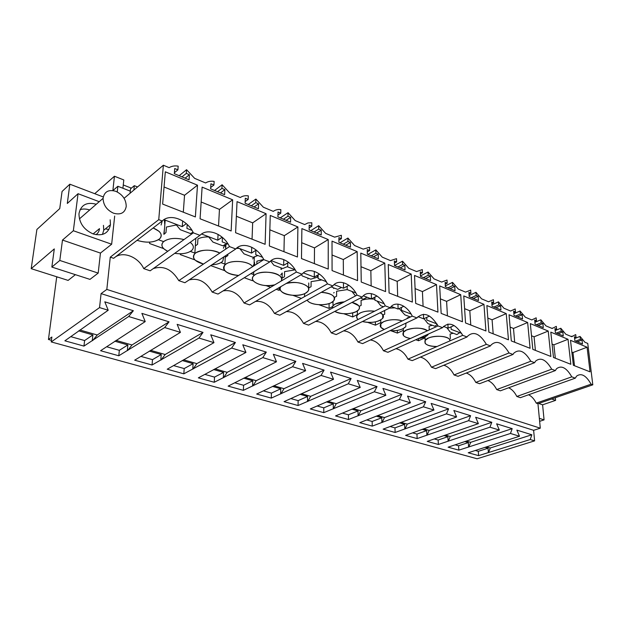 <?xml version="1.0" encoding="UTF-8"?>
<svg xmlns="http://www.w3.org/2000/svg" width="624" height="624" viewBox="0 0 624 624"><rect width="100%" height="100%" fill="white"/><g stroke="black" fill="none" stroke-linecap="round" stroke-linejoin="round"><path stroke-width="0.94" d="M124.09 198.299L163.363 165.22L169.143 167.645C171.717 166.078 174.728 165.578 178.183 166.148L177.895 169.861L174.72 168.519L174.314 173.675L189.064 179.829L189.423 174.712L186.303 173.394L186.568 169.705L194.641 178.355L205.639 182.972C208.042 181.405 210.881 180.874 214.149 181.389L213.931 185.032L210.92 183.76L210.616 188.822L224.617 194.665L224.882 189.641L221.91 188.386L222.113 184.759L229.858 193.144L240.318 197.535C242.557 195.959 245.224 195.406 248.321 195.866L248.173 199.446L245.31 198.237L245.099 203.213L258.414 208.767L258.586 203.83L255.762 202.636L255.895 199.072L263.344 207.199L273.289 211.38C275.387 209.812 277.906 209.227 280.839 209.641L280.753 213.158L278.023 212.012L277.898 216.895L290.573 222.183L290.667 217.331L287.976 216.2L288.046 212.698L295.214 220.592L304.691 224.57L307.944 222.94L311.813 222.768L311.782 226.223L309.184 225.124L309.137 229.928L321.22 234.967L321.235 230.201L318.669 229.117L318.685 225.677L325.588 233.345L334.628 237.143L341.351 235.287L341.375 238.68L338.894 237.635L338.918 242.354L350.446 247.166L350.392 242.479L347.95 241.449L347.919 238.064L354.572 245.513L363.199 249.14L369.556 247.237L369.626 250.575L367.255 249.577L367.341 254.218L378.355 258.812L378.245 254.202L375.905 253.219L375.827 249.889L382.255 257.143L390.499 260.606L396.521 258.656L396.63 261.94L394.36 260.988L394.508 265.543L405.038 269.942L404.867 265.411L402.628 264.467L402.511 261.199L408.72 268.258L416.614 271.573L422.308 269.584L422.456 272.813L420.287 271.9L420.49 276.385L430.568 280.589L430.349 276.136L428.204 275.231L428.048 272.017L434.047 278.889L441.605 282.064L447.01 280.051L447.19 283.226L445.115 282.352L445.364 286.767L455.021 290.792L454.748 286.408L452.696 285.542L452.509 282.383L458.312 289.084L465.559 292.126L470.683 290.082L470.902 293.21L468.905 292.367L469.201 296.712L478.46 300.573L478.148 296.26L476.182 295.433L475.956 292.313L481.58 298.849L488.53 301.774L493.397 299.707L493.639 302.78L491.728 301.977L492.063 306.251L500.947 309.956L500.596 305.713L498.709 304.918L498.459 301.852L503.911 308.233L510.58 311.033L515.206 308.942L515.479 311.977L513.638 311.197L514.012 315.409L522.545 318.965L522.163 314.785L520.346 314.02L520.065 311.009L525.353 317.234L531.765 319.933L536.164 317.827L536.461 320.806L534.69 320.065L535.096 324.207L543.301 327.623L542.88 323.513L541.141 322.78L540.836 319.808L545.969 325.892L552.139 328.481L556.319 326.368L556.631 329.3L554.931 328.583L555.368 332.662L563.261 335.954L562.817 331.906L561.14 331.196L560.812 328.271L565.796 334.222L571.732 336.71L575.71 334.581L576.053 337.475L574.415 336.788L574.883 340.805L582.481 343.972L582.005 339.979L580.39 339.3L580.047 336.414L584.883 342.233L587.753 343.442L592.8 384.829L537.95 403.705L536.242 403.12C534.167 399.025 531.617 396.24 528.598 394.758M51.441 340.314L48.446 339.487L51.87 337.022L51.23 341.929L477.118 458.78L534.604 440.864L533.629 430.318L540.29 428.181L537.95 403.705M163.363 165.22L158.746 219.671L110.276 257.15L113.638 258.305L162.232 220.99L158.746 219.671M161.101 225.014L162.24 220.982C170.251 212.979 187.348 219.749 193.346 232.838L199.969 235.357C207.394 227.401 223.618 233.828 229.476 246.581L235.763 248.976C242.642 241.09 258.063 247.198 263.78 259.639L269.755 261.908C276.136 254.101 290.807 259.904 296.4 272.048L302.078 274.209C308.006 266.479 321.976 272.009 327.452 283.865L332.865 285.925C338.364 278.265 351.686 283.538 357.045 295.121L362.201 297.086C367.318 289.513 380.032 294.544 385.281 305.869L390.203 307.741C394.953 300.245 407.113 305.058 412.246 316.126L416.957 317.92C423.673 311.47 430.7 314.145 438.04 325.939L442.541 327.655C448.851 321.243 455.575 323.801 462.719 335.33L467.033 336.976L467.321 336.5C473.327 330.743 479.669 333.349 486.361 344.331L490.495 345.907L491.057 345.002C496.766 339.846 502.757 342.498 509.036 352.958L512.998 354.463L513.786 353.207C519.215 348.574 524.885 351.25 530.79 361.234L534.604 362.684L535.579 361.117C540.743 356.951 546.117 359.642 551.686 369.19L555.352 370.578L556.499 368.753C561.405 365.001 566.498 367.692 571.779 376.834L575.297 378.167L576.584 376.124C581.248 372.731 586.092 375.422 591.1 384.181L536.242 403.12M592.8 384.829L591.1 384.181M195.374 216.934L197.488 185.188L165.321 171.811L162.63 204.079L195.374 216.934M568.019 339.292L570.843 364.299L553.48 357.482L550.813 332.132L568.019 339.292L553.894 344.822L552.068 344.081M548.223 331.055L530.338 323.622L532.81 349.37L550.867 356.452L548.223 331.055L534.082 336.796L531.5 335.751M527.647 322.499L509.044 314.761L511.298 340.922L530.088 348.301L527.647 322.499L513.49 328.458L510.104 327.093M462.454 321.758L460.73 294.668L439.678 285.917L441.152 313.396L462.454 321.758M483.951 304.325L463.772 295.932L465.527 322.959L485.94 330.97L483.951 304.325L469.81 310.775L464.599 308.662M436.504 284.591L437.947 312.133L415.701 303.404L414.531 275.457L436.504 284.591L422.417 291.587L415.085 288.616M506.243 313.599L508.466 339.815L488.888 332.132L486.868 305.542L506.243 313.599L492.086 319.792L487.82 318.068M231.145 230.974L232.651 199.813L202.114 187.114L200.078 218.782L231.145 230.974M328.232 239.561L328.224 269.077L301.486 258.578L301.883 228.602L328.232 239.561L314.488 247.892L301.696 242.713M384.797 263.086L385.577 291.587L361.241 282.032L360.789 253.102L384.797 263.086L370.843 270.707L361 266.721M357.162 251.597L357.568 280.589L332.077 270.582L332.023 241.145L357.162 251.597L343.301 259.553L332.046 254.998M266.081 213.712L265.122 244.312L235.607 232.729L237.042 201.638L266.081 213.712L252.665 222.862L236.371 216.263M587.075 347.217L590.062 371.842L573.355 365.282L570.508 340.322L587.075 347.217L572.98 352.544L571.849 352.092M411.216 274.076L412.347 302.086L389.087 292.96L388.261 264.529L411.216 274.076L397.192 281.369L388.651 277.914M297.905 226.949L297.445 256.994L269.365 245.973L270.262 215.452L297.905 226.949L284.31 235.669L269.841 229.811M575.297 378.167L520.369 397.683L516.836 396.474C514.621 392.129 511.891 389.236 508.638 387.777M555.352 370.578L500.362 390.827L496.696 389.571C494.341 384.961 491.4 381.95 487.882 380.539M534.604 362.684L479.591 383.705L475.784 382.403C473.265 377.504 470.098 374.377 466.292 373.027M512.998 354.463L458.016 376.311L454.054 374.962C451.355 369.736 447.938 366.491 443.797 365.227M490.495 345.907L435.583 368.628L431.465 367.216C428.555 361.631 424.858 358.27 420.358 357.123M467.033 336.976L412.238 360.625L407.948 359.159C404.82 353.184 400.803 349.697 395.897 348.707M442.541 327.655L387.933 352.295L383.464 350.766C380.071 344.354 375.695 340.751 370.336 339.955M416.957 317.92L362.599 343.621L357.942 342.022C354.253 335.119 349.471 331.406 343.613 330.868M390.203 307.741L336.172 334.565L331.313 332.896C327.28 325.455 322.054 321.633 315.627 321.43M362.201 297.086L308.584 325.112L303.506 323.372C299.075 315.315 293.342 311.399 286.291 311.618M332.865 285.925L279.755 315.229L274.443 313.412C269.552 304.676 263.242 300.682 255.505 301.439M302.078 274.209L249.592 304.894L244.039 302.991C238.602 293.491 231.637 289.45 223.15 290.878M269.755 261.908L218.01 294.068L212.183 292.071C206.107 281.713 198.416 277.664 189.111 279.926M235.763 248.976L184.899 282.727L178.792 280.628C171.943 269.303 163.433 265.294 153.262 268.601M199.969 235.357L150.15 270.816L143.738 268.616C138.544 257.361 123.942 251.129 115.463 256.901M540.29 428.181L106.821 289.427L110.276 257.15M533.629 430.318L101.072 293.615L106.821 289.427M534.604 440.864L530.221 439.522L531.851 434.772L516.867 430.108L519.503 436.238L510.455 433.469L512.195 428.649L496.649 423.813L499.333 430.061L489.934 427.183L491.806 422.3L475.66 417.277L478.382 423.641L468.616 420.654L470.621 415.709L453.843 410.483L456.604 416.972L446.449 413.86L448.601 408.853L431.153 403.424L433.961 410.038L423.392 406.801L425.701 401.723L407.534 396.068L410.389 402.815L399.391 399.446L401.864 394.306L382.941 388.417L385.843 395.296L374.369 391.778L377.021 386.568L357.295 380.429L360.243 387.449L348.278 383.791L351.125 378.511L330.533 372.099L333.536 379.267L321.04 375.445L324.09 370.094L302.585 363.402L305.635 370.726L292.578 366.725L295.854 361.304L273.367 354.299L276.471 361.787L262.805 357.607L266.323 352.108L242.783 344.783L245.95 352.443L231.637 348.059L235.412 342.49L210.756 334.807L213.97 342.646L198.97 338.052L203.026 332.405L177.154 324.355L180.43 332.374L164.689 327.545L169.042 321.828L141.882 313.373L145.22 321.586L128.669 316.516L83.959 346.102L64.873 340.805L108.202 310.245L99.544 307.593L101.072 293.615M108.202 310.245L104.801 301.829L133.357 310.721L128.669 316.516M530.221 439.522L478.585 455.637L468.234 452.767L519.503 436.238M510.455 433.469L458.835 450.154L448.102 447.182L499.333 430.061M489.934 427.183L438.36 444.475L427.237 441.386L478.382 423.641M468.616 420.654L417.136 438.586L405.6 435.38L456.604 416.972M446.449 413.86L395.117 432.471L383.136 429.148L433.961 410.038M423.392 406.801L372.247 426.122L359.806 422.666L410.389 402.815M399.391 399.446L348.488 419.531L335.548 415.935L385.843 395.296M374.369 391.778L323.778 412.667L310.315 408.931L360.243 387.449M348.278 383.791L298.069 405.53L284.053 401.645L333.536 379.267M321.04 375.445L271.292 398.104L256.682 394.048L305.635 370.726M292.578 366.725L243.376 390.351L228.134 386.123L276.471 361.787M262.805 357.607L214.25 382.27L198.346 377.855L245.95 352.443M231.637 348.059L183.838 373.831L167.216 369.213L213.97 342.646M198.97 338.052L152.053 365.009L134.667 360.181L180.43 332.374M164.689 327.545L118.794 355.774L100.581 350.719L145.22 321.586M51.23 341.929L99.544 307.593M48.446 339.487L56.62 277.579L57.361 276.986M122.928 188.261L123.794 179.954L114.442 176.225L94.731 193.69M123.271 184.954L131.383 188.152M225.732 248.048L224.851 244.507M281.58 269.404L281.167 268.804M250.918 273.616L252.728 274.279L253.711 273.679M190.367 251.433L194.867 253.079M220.904 262.618L224.913 264.092M158.441 239.733L163.441 241.566M164.822 224.679L164.323 219.796M130.283 191.147L117.866 186.272L112.913 190.57M137.553 186.966L134.3 185.671L130.51 188.893L130.073 193.261M539.635 421.333L544.073 419.882L539.347 418.322M544.073 419.882L542.599 404.812L538.66 403.463M542.599 404.812L555.594 400.374L551.663 398.986M555.594 400.374L555.321 397.73M574.618 338.536L580.047 336.414M555.149 330.556L560.812 328.271M561.14 331.196L556.405 333.091M562.817 331.906L558.082 333.793M556.631 329.3L555.079 329.932M534.908 322.288L540.836 319.808M541.141 322.78L536.398 324.745M542.88 323.513L538.145 325.478M536.461 320.806L534.83 321.485M459.787 332.631L456.862 334.581L450.2 332.054L446.846 327.694M513.856 313.7L520.065 311.009M520.346 314.02L515.603 316.072M522.163 314.785L517.413 316.828M515.479 311.977L513.77 312.718M437.284 324.511L434.873 326.243L427.955 323.622L423.992 318.677M491.946 304.793L498.459 301.852M498.709 304.918L493.966 307.047M500.596 305.713L495.854 307.835M493.639 302.78L491.852 303.592M469.115 295.534L475.956 292.313M476.182 295.433L471.44 297.648M478.148 296.26L473.405 298.467M470.902 293.21L469.022 294.091M410.459 316.984L404.828 314.847L399.173 308.552M391.661 306.618L390.928 306.821M445.318 285.917L452.509 282.383M452.696 285.542L447.97 287.851M454.748 286.408L450.021 288.709M447.19 283.226L445.216 284.201M383.495 306.758L380.757 305.721L377.107 301.057M359.143 306.361L361.14 305.393L361.062 300.472C365.243 298.935 369.853 298.529 374.891 299.255L374.712 297.188M367.084 297.235L363.496 299.177L360.43 298.015M420.467 275.909L428.048 272.017M428.204 275.231L423.485 277.641M430.349 276.136L425.63 278.53M422.456 272.813L420.373 273.889M355.516 295.932L351.92 291.439M341.484 287.453L337.693 289.388L331.102 286.892M394.508 265.504L402.511 261.199M402.628 264.467L397.933 266.978M404.867 265.411L400.171 267.907M396.63 261.94L394.43 263.125M326.719 282.469L325.673 281.416M316.922 275.551L316.922 276.05L318.131 275.356M317.366 275.792L317.359 277.196L318.131 276.752M317.359 277.196L310.783 279.185L302.289 275.964L301.415 274.599M367.825 254.413L375.827 249.889M375.905 253.219L371.233 255.84M378.245 254.202L373.573 256.815M369.626 250.575L367.302 251.893M287.687 266.526L282.695 268.531L273.819 265.169L270.66 260.996M339.963 242.791L347.919 238.064M347.95 241.449L343.309 244.187M350.392 242.479L345.751 245.209M341.375 238.68L338.902 240.154M257.806 255.497L253.336 257.4L244.062 253.882L239.788 248.609M310.807 230.63L318.685 225.677M318.669 229.117L314.075 231.988M321.235 230.201L316.633 233.056M311.782 226.223L309.153 227.885M227.354 243.867L222.635 245.755L212.924 242.073L208.502 236.668M280.262 217.877L288.046 212.698M287.976 216.2L283.436 219.203M290.667 217.331L286.12 220.327M280.753 213.158L277.945 215.038M193.042 232.237L190.484 233.563L180.305 229.71L175.726 224.149M248.212 204.508L255.895 199.072M255.762 202.636L251.285 205.787M258.586 203.83L254.101 206.965M248.173 199.446L245.17 201.591M214.555 190.468L222.113 184.759M221.91 188.386L217.503 191.701M224.882 189.641L220.467 192.933M213.931 185.032L210.694 187.504M179.166 175.703L186.568 169.705M186.303 173.394L181.982 176.881M189.423 174.712L185.094 178.175M177.895 169.861L174.385 172.739M112.874 190.562L114.442 176.225M117.257 191.95L117.866 186.272M75.395 274.669L68.117 280.402L31.2 268.671L54.296 248.914L51.847 267.064L89.965 279.38L98.194 273.094L100.441 253.087L111.657 244.218L114.676 216.068M143.738 268.616L193.346 232.838M178.792 280.628L229.476 246.581M212.183 292.071L263.78 259.639M244.039 302.991L296.4 272.048M274.443 313.412L327.452 283.865M303.506 323.372L357.045 295.121M331.313 332.896L385.281 305.869M357.942 342.022L412.246 316.126M383.464 350.766L438.04 325.939M407.948 359.159L462.719 335.33M431.465 367.216L486.361 344.331M454.054 374.962L509.036 352.958M475.784 382.403L530.79 361.234M496.696 389.571L551.686 369.19M516.836 396.474L571.779 376.834M580.39 339.3L575.663 341.125M582.005 339.979L577.278 341.804M576.053 337.475L574.564 338.052M186.303 223.642L182.255 226.645L182.668 220.935M197.488 185.188L184.54 195.281L164.057 186.982M183.308 212.199L184.54 195.281M182.255 226.645L163.956 219.656M555.313 358.199L553.894 344.822M535.4 350.384L534.082 336.796M514.699 342.264L513.49 328.458M454.085 325.51L448.118 328.177L447.884 324.035M460.73 294.668L446.605 301.376L440.372 298.857M447.424 315.861L446.605 301.376M448.118 328.177L443.461 326.399M436.933 323.903L426.855 320.057L426.73 317.39M470.769 325.018L469.81 310.775M461.635 333.341L451.191 329.355L451.051 326.867M411.115 314.044L401.458 310.354L401.357 307.484M429.507 316.095L423.649 318.833L423.446 314.246M423.088 306.306L422.417 291.587M423.649 318.833L417.947 316.657M493.178 333.817L492.086 319.792M222.144 237.182L217.76 240.201L218.08 234.374M232.651 199.813L219.453 209.414L201.154 202.004M218.54 226.028L219.453 209.414M217.76 240.201L201.575 234.016M191.974 230.35L186.919 228.423L187.2 224.461M295.144 269.755L287.68 266.9L287.758 262.876M319.457 274.1L314.285 277.064L314.324 271.354M314.379 263.64L314.488 247.892M314.285 277.064L303.381 272.899M376.982 296.018L371.42 298.888L363.332 295.799M355.852 292.937L347.17 289.622L347.139 286.252M371.42 298.888L371.311 293.608M371.155 285.925L370.843 270.707M326.227 281.627L318.115 278.53L318.139 274.856M348.886 285.301L343.504 288.226L343.465 282.695M343.411 275.036L343.301 259.553M343.504 288.226L334.074 284.622M228.142 244.163L222.199 241.894L222.433 237.432M256.199 250.076L251.519 253.094L251.745 247.229M252.049 239.179L252.665 222.862M251.519 253.094L237.253 247.642M574.486 365.726L572.98 352.544M403.829 306.267L398.112 309.075L391.264 306.462M384.119 303.732L374.915 300.222L374.852 297.118M398.112 309.075L397.94 304.114M397.683 296.338L397.192 281.369M288.6 262.369L283.655 265.372L271.144 260.59M262.486 257.283L255.739 254.709L255.902 250.263M283.655 265.372L283.787 259.545M283.959 251.698L284.31 235.669M116.087 340.408L132.007 344.978L127.655 350.548M169.042 321.828L132.007 344.978M150.595 350.329L165.173 354.518L161.109 360.009M203.026 332.405L165.173 354.518M183.518 359.791L196.864 363.628L193.058 369.041M235.412 342.49L196.864 363.628M214.968 368.831L227.175 372.341L223.618 377.684M266.323 352.108L227.175 372.341M245.045 377.481L256.191 380.687L252.86 385.96M295.854 361.304L256.191 380.687M273.827 385.757L283.998 388.674L280.878 393.884M324.09 370.094L283.998 388.674M301.408 393.682L310.666 396.341L307.741 401.482M351.125 378.511L310.666 396.341M327.85 401.287L336.266 403.705L333.528 408.775M377.021 386.568L336.266 403.705M353.223 408.58L360.859 410.779L358.293 415.779M401.864 394.306L360.859 410.779M377.606 415.592L384.509 417.573L382.106 422.51M425.701 401.723L384.509 417.573M401.037 422.323L407.261 424.117L405.007 428.992M448.601 408.853L407.261 424.117M423.587 428.805L429.172 430.412L427.058 435.224M470.621 415.709L429.172 430.412M445.286 435.045L450.286 436.488L448.305 441.238M491.806 422.3L450.286 436.488M466.198 441.059L470.644 442.338L468.788 447.026M512.195 428.649L470.644 442.338M486.353 446.854L490.285 447.985L488.545 452.618M531.851 434.772L490.285 447.985M79.888 330.002L97.258 334.994L92.602 340.634M133.357 310.721L97.258 334.994M484.91 447.314L488.054 448.219L478.296 451.324L478.585 455.637M488.366 452.564L488.054 448.219M475.332 450.489L478.296 451.324M464.755 441.535L468.328 442.564L458.578 445.778L458.835 450.154M468.601 446.979L468.328 442.564M455.192 444.826L458.578 445.778M443.843 435.544L447.876 436.699L438.142 440.029L438.36 444.475M448.118 441.184L447.876 436.699M434.312 438.953L438.142 440.029M422.144 429.32L426.66 430.615L416.957 434.07L417.136 438.586M426.863 435.17L426.66 430.615M412.651 432.853L416.957 434.07M399.61 422.861L404.648 424.304L394.976 427.885L395.117 432.471M404.804 428.93L404.648 424.304M390.156 426.527L394.976 427.885M376.178 416.146L381.779 417.752L372.154 421.457L372.247 426.122M381.896 422.448L381.779 417.752M366.787 419.952L372.154 421.457M351.811 409.157L358.012 410.935L348.442 414.788L348.488 419.531M358.075 415.717L358.012 410.935M342.482 413.111L348.442 414.788M326.438 401.887L333.286 403.845L323.794 407.854L323.778 412.667M333.302 408.704L333.286 403.845M317.195 405.998L323.794 407.854M300.011 394.306L307.554 396.466L298.139 400.631L298.069 405.53M307.507 401.411L307.554 396.466M290.862 398.588L298.139 400.631M272.446 386.404L280.738 388.783L271.424 393.12L271.292 398.104M280.628 393.814L280.738 388.783M263.414 390.866L271.424 393.12M243.68 378.16L252.782 380.765L243.578 385.281L243.376 390.351M252.595 385.882L252.782 380.765M234.78 382.808L243.578 385.281M213.626 369.541L223.595 372.403L214.523 377.107L214.25 382.27M223.345 377.606L223.595 372.403M204.883 374.392L214.523 377.107M182.2 360.532L193.112 363.659L184.197 368.573L183.838 373.831M192.777 368.963L193.112 363.659M173.636 365.602L184.197 368.573M149.308 351.101L161.234 354.518L152.498 359.65L152.053 365.009M160.813 359.923L161.234 354.518M140.938 356.405L152.498 359.65M114.832 341.219L127.865 344.955L119.332 350.321L118.794 355.774M127.343 350.462L127.865 344.955M106.704 346.765L119.332 350.321M78.671 330.853L92.898 334.932L84.599 340.548L83.959 346.102M92.274 340.54L92.898 334.932M70.801 336.664L84.599 340.548M434.405 346.476L435.872 347.014M390.827 330.728L397.379 333.091L397.293 330.4M403.244 330.353L397.379 333.091M153.153 227.963L158.972 231.27C161.725 233.969 161.951 236.48 159.643 238.805C154.128 242.658 146.593 243.165 137.046 240.334C145.938 243.048 153.262 242.72 159.003 239.343L159.65 238.805C162.934 234.874 160.774 231.262 153.153 227.963M428.415 334.027L428.064 334.62C426.395 336.617 423.15 337.935 418.337 338.575L424.913 336.89L428.423 334.027M410.459 338.489C407.012 337.943 404.672 336.944 403.424 335.494L403.432 332.225C406.333 327.67 423.088 326.641 427.409 330.775C421.574 327.522 414.57 327.288 406.38 330.088L403.432 332.225C401.809 335.197 404.149 337.288 410.452 338.489M357.458 318.88L356.624 316.945L357.396 314.964C360.898 311.719 366.639 310.463 374.634 311.197C368.956 310.541 364.057 311.158 359.947 313.053L357.396 314.964C356.187 316.54 356.413 318.053 358.082 319.488L357.458 318.88M380.141 312.733L382.715 314.605L382.707 318.349C378.089 322.226 371.327 323.294 362.404 321.539C368.745 323.021 374.595 322.639 379.954 320.393L382.707 318.349C384.197 316.259 383.339 314.387 380.141 312.733M225.256 271.112C223.181 269.045 223.049 267.017 224.866 265.021C229.289 259.849 247.19 260.45 251.971 265.91L252.611 266.659C249.226 261.253 232.339 259.514 226.161 263.983L224.866 265.021C222.011 270.543 226.598 274.022 238.618 275.457C232.682 275.122 228.228 273.679 225.256 271.112M318.926 304.73L329.09 308.404L329.09 303.545M332.459 306.626L329.09 308.404M292.999 295.363L301.384 298.389M304.621 293.608L304.582 296.611M343.832 313.739L352.708 316.945L352.661 312.944M357.396 314.566L352.708 316.945M375.375 321.875L375.453 325.166L380.757 322.592M367.786 322.397L375.453 325.166M195.335 260.302C192.98 258.024 192.816 255.817 194.828 253.672C198.83 249.319 212.94 248.968 219.835 253.063C211.091 249.288 203.089 249.218 195.827 252.853L194.828 253.672C191.747 258.032 194.618 261.503 203.447 264.069L195.335 260.302M223.782 256.924L222.729 261.253C220.49 263.351 216.871 264.545 211.864 264.833C215.904 264.623 219.11 263.765 221.481 262.267L222.737 261.253L223.782 256.924M253.921 281.471C252.096 279.591 251.995 277.727 253.625 275.878C257.86 270.707 275.863 271.12 280.34 276.479C281.752 278.008 282.009 279.544 281.112 281.081C286.088 274.412 263.804 268.733 255.2 274.63L253.625 275.878C247.681 281.525 263.609 288.109 274.747 284.84C266.066 286.494 259.124 285.371 253.921 281.471M307.531 286.603C308.981 288.265 309.02 289.903 307.655 291.517C303.685 296.665 285.948 296.587 281.401 291.4C279.887 289.801 279.739 288.194 280.948 286.564C275.153 293.108 296.642 298.685 305.588 293.116L307.663 291.517C313.295 286.049 297.063 279.841 286.19 283.499C295.246 281.518 302.359 282.555 307.531 286.603M265.996 285.597L270.637 287.274M276.253 289.31L279.037 290.316L279.107 287.641M280.27 289.598L279.037 290.316M244.273 277.742L252.494 280.714L253.04 280.387M180.375 253.765L180.313 254.623L194.93 259.904M210.694 265.606L224.851 270.699M415.763 339.737L418.525 340.735L418.431 338.567M424.897 337.873L418.525 340.735M405.85 323.224L405.818 326.633C402.776 329.667 397.496 331.016 389.992 330.665C394.937 331.009 399.227 330.385 402.862 328.793L405.818 326.633L405.85 323.224M384.259 329.472L380.882 327.35L380.858 323.77C383.44 320.034 395.678 318.38 402.199 320.915C395.78 319.059 389.579 319.332 383.612 321.734L380.858 323.77C379.337 326.024 380.468 327.928 384.259 329.472M307.78 300.932L307.148 300.113C309.582 304.886 324.776 306.407 331.375 302.578L333.684 300.807C329.893 305.939 312.031 306.017 307.78 300.932M321.243 292.336C327.109 292.594 331.235 293.927 333.614 296.322C334.877 297.827 334.901 299.317 333.684 300.807C335.907 296.182 331.757 293.35 321.243 292.336M425.147 343.34L425.17 340.369C428.142 335.47 446.932 334.799 449.561 339.503L450.021 340.86C450.59 336.469 435.646 334.558 428.306 338.13L425.17 340.369C423.79 344.214 427.744 346.265 437.034 346.507C431.145 346.562 427.183 345.509 425.147 343.34M332.171 308.24L333.005 305.791C335.104 303.576 338.855 302.266 344.276 301.86L335.33 304.028L333.005 305.791L332.171 308.24M352.006 302.414L358.652 305.643C359.759 307.008 359.767 308.381 358.683 309.746C355.477 314.176 340.681 315.19 334.792 311.407C341.632 314.457 348.746 314.535 356.14 311.657L358.683 309.746C360.68 306.563 358.457 304.122 352.006 302.414M149.69 242.12L149.565 243.508L163.636 248.594M191.373 243.344C193.807 245.786 193.978 248.102 191.888 250.279C188.152 253.336 182.411 254.366 174.681 253.352C181.537 254.296 186.95 253.531 190.936 251.059L191.896 250.279C194.282 247.705 193.697 245.06 190.148 242.346L191.373 243.344M167.731 251.308L164.073 249.007C161.405 246.503 161.195 244.101 163.426 241.8C168.246 238.251 175.11 237.502 184.01 239.569C175.796 237.604 169.166 238.157 164.12 241.223L163.426 241.8C160.508 245.17 161.944 248.344 167.731 251.308M108.865 229.585L105.433 228.836L108.865 229.585M134.3 185.671L133.871 190.063M103.249 196.942L69.841 184.197L62.057 191.474L59.74 208.611L36.894 229.445L31.2 268.671M99.216 201.692L78.055 193.705L67.306 203.471L69.841 184.197M111.657 244.218L73.351 230.74L78.055 193.705M96.268 204.243C86.853 201.763 81.112 204.773 79.053 213.26L78.967 214.141C79.303 223.267 84.045 229.866 93.179 233.938C102.827 236.379 108.584 233.314 110.448 224.718L110.167 219.796M110.448 224.718L103.732 230.233L103.459 225.35M100.441 253.087L62.486 240.068L73.351 230.74M98.194 273.094L59.803 260.458L62.486 240.068M51.847 267.064L59.803 260.458M89.669 209.984C86.252 208.822 83.047 208.712 80.059 209.648M102.492 234.445L103.732 230.233M95.963 234.686C98.015 233.29 99.193 231.27 99.512 228.626L93.116 233.914M450.356 338.707L450.091 334.074L453.305 333.232M459.529 332.709L460.021 332.725M429.25 329.94L429.07 326.141L432.299 325.268M436.753 324.745L437.401 324.73M407.277 318.497L407.254 317.905L410.366 317.031M406.13 323.216L407.425 322.429M389.392 308.147L394.906 307.858M383.425 314.761L384.727 314.2L384.634 310.51M334.214 297.515L336.601 296.228L336.586 291.236L347.17 289.614M333.668 292.952L334.199 292.531M308.747 282.968L308.701 288.031L311.064 286.697L311.111 281.627L321.812 279.942M334.058 288.007L333.661 288.569M280.699 274.927L282.235 273.016L282.118 278.156L284.466 276.76L284.583 271.612L295.199 269.849M308.357 278.265L307.788 279.084M256.823 264.014L256.924 261.175L263.695 259.459M281.58 268.109L280.831 269.217M252.993 266.425L254.608 262.634L254.506 265.465M236.356 248.391L239.187 248.383M253.828 257.033L252.736 258.937M225.584 255.723L225.514 257.119L227.807 255.598L227.869 254.21M195.842 238.29L194.828 253.672L195.335 245.895L197.582 244.319L197.933 238.914C200.811 237.479 204.422 236.816 208.767 236.917M224.671 244.577L223.408 248.219M195.335 245.895L195.686 240.505M164.042 234.265L165.992 232.518L166.436 227.027L176.545 224.921M163.784 234.172L164.486 228.782M113.568 213.213C120.705 215.147 124.925 212.909 126.22 206.505C126.173 199.711 122.741 194.665 115.924 191.357C108.592 189.251 104.309 191.584 103.069 198.346C103.327 205.117 106.829 210.07 113.568 213.213M571.233 336.5L572.153 336.141M551.834 328.357L552.396 328.13M403.432 332.225L403.299 328.583L403.432 332.225M357.396 314.964L357.341 310.947L357.396 314.964M224.866 265.021L225.334 255.895L224.866 265.021M225.677 249.14L225.927 244.148M253.625 275.878L253.773 271.838L253.625 275.878M254.093 263.133L254.327 256.706M380.858 323.77L380.765 319.964L380.858 323.77M425.17 340.369L425.014 336.843L425.17 340.369M333.005 305.791L332.998 301.493L333.005 305.791M164.073 233.883L165.196 220.124M79.42 218.884L103.069 198.346"/></g></svg>
